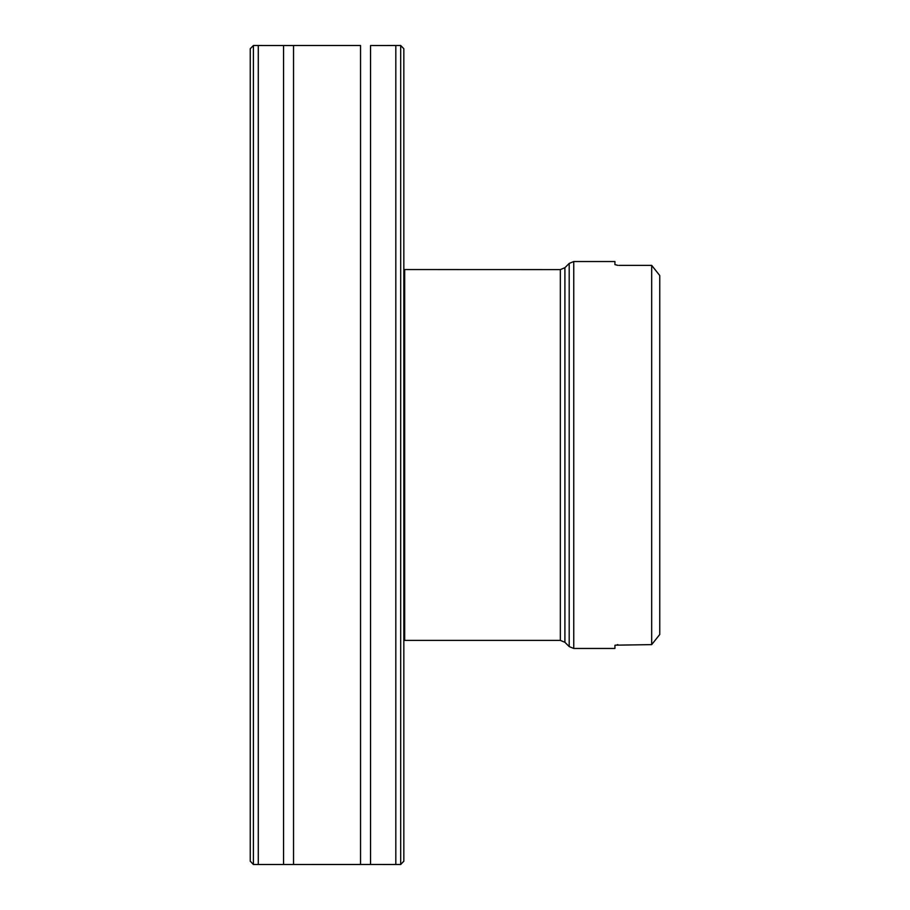 <?xml version="1.0" encoding="UTF-8"?>
<svg xmlns="http://www.w3.org/2000/svg" width="910" height="910" viewBox="0 0 910 910"><rect width="100%" height="100%" fill="white"/><g stroke="black" fill="none" stroke-linecap="round" stroke-linejoin="round"><path stroke-width="1.36" d="M403.835 269.553L560.344 269.599L564.905 267.711L569.194 263.422L573.755 261.534L614.933 261.534L614.933 264.617L617.89 265.356M659.75 634.486L651.685 644.621L651.685 265.379L659.75 275.514L659.75 634.486L651.685 644.621L615.103 645.179M617.23 644.701L617.89 644.644M614.933 645.383L614.933 648.466L573.755 648.466L569.194 646.578L569.194 263.422M659.75 275.514L651.685 265.379L618.959 265.379M253.412 864.5L253.412 45.5L250.25 48.719L250.25 861.19L253.412 864.5L360.542 864.5L360.542 45.5L293.543 45.5L293.543 864.5L360.542 864.466M361.042 864.466L400.684 864.5L403.835 861.19L403.835 48.719L400.684 45.5L370.541 45.534L370.541 864.466M573.755 261.534L573.755 648.466M404.677 269.599L404.677 640.401L560.344 640.401L560.344 269.599M564.905 267.711L564.905 642.289L569.194 646.578M395.816 864.489L395.816 45.511M400.684 864.5L400.684 45.5M258.281 864.489L258.281 45.511L253.412 45.5M283.556 864.466L283.556 45.534L258.281 45.511M404.677 640.401L403.835 640.447M560.344 640.401L564.905 642.289M403.835 861.281L403.835 48.719M250.25 48.719L250.25 861.281M293.543 45.534L283.556 45.534"/></g></svg>
